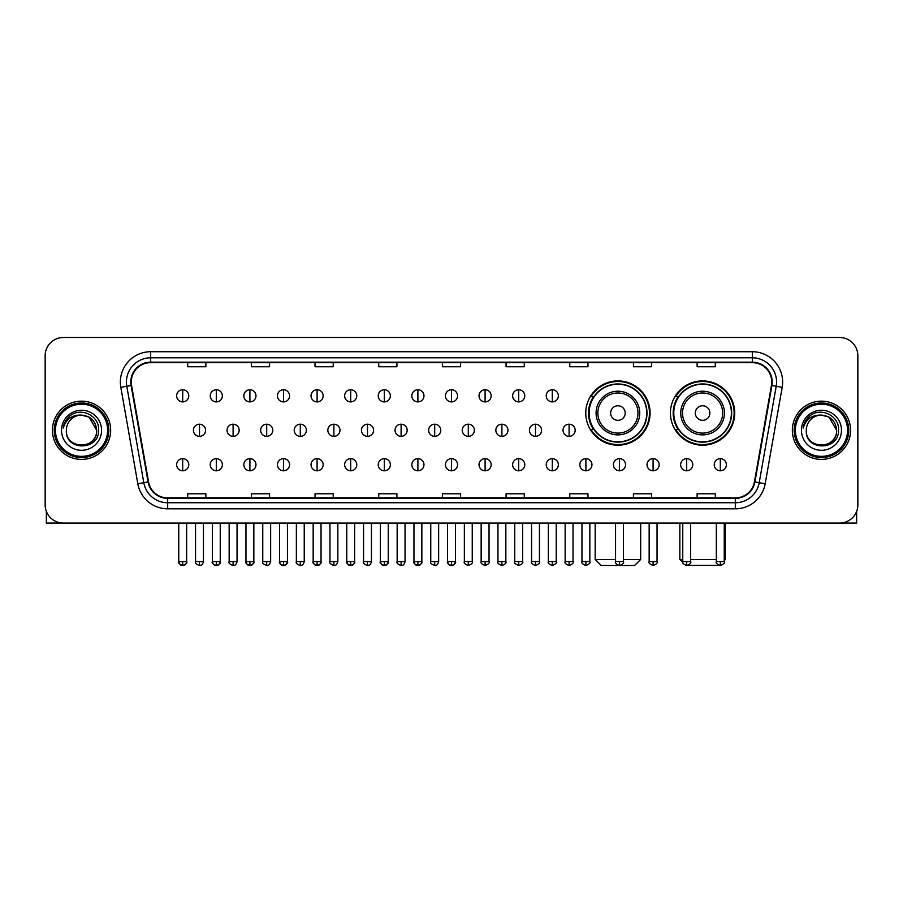 <?xml version="1.0" encoding="UTF-8"?>
<svg xmlns="http://www.w3.org/2000/svg" width="903" height="903" viewBox="0 0 903 903"><rect width="100%" height="100%" fill="white"/><g stroke="black" fill="none" stroke-linecap="round" stroke-linejoin="round"><path stroke-width="1.35" d="M670.444 413.043A32.147 32.147 0 0 0 702.59 445.19A32.147 32.147 0 0 0 734.737 413.043A32.147 32.147 0 0 0 702.59 380.908A32.147 32.147 0 0 0 670.444 413.043M585.776 413.043A32.147 32.147 0 0 0 617.923 445.19A32.147 32.147 0 0 0 650.07 413.043A32.147 32.147 0 0 0 617.923 380.908A32.147 32.147 0 0 0 585.776 413.043M593.485 429.422A29.415 29.415 0 0 1 593.485 396.677M678.153 429.422A29.415 29.415 0 0 1 678.153 396.677M45.15 355.669L45.15 504.867A18.195 18.195 0 0 0 63.345 523.063L839.655 523.063A18.195 18.195 0 0 0 857.85 504.867L857.85 355.669A18.195 18.195 0 0 0 839.655 337.485L63.345 337.485A18.195 18.195 0 0 0 45.15 355.669L45.15 504.867M52.43 430.268A29.11 29.11 0 0 0 81.541 459.39A29.11 29.11 0 0 0 110.651 430.268A29.11 29.11 0 0 0 81.541 401.158A29.11 29.11 0 0 0 52.43 430.268A29.11 29.11 0 0 0 81.541 459.39A29.11 29.11 0 0 0 110.651 430.268A29.11 29.11 0 0 0 81.541 401.158A29.11 29.11 0 0 0 52.43 430.268M792.349 430.268A29.11 29.11 0 0 0 821.459 459.39A29.11 29.11 0 0 0 850.57 430.268A29.11 29.11 0 0 0 821.459 401.158A29.11 29.11 0 0 0 792.349 430.268A29.11 29.11 0 0 0 821.459 459.39A29.11 29.11 0 0 0 850.57 430.268A29.11 29.11 0 0 0 821.459 401.158A29.11 29.11 0 0 0 792.349 430.268M131.274 382.059A19.403 19.403 0 0 1 150.677 362.645L752.323 362.645A19.403 19.403 0 0 1 771.433 385.423L754.434 481.863A19.403 19.403 0 0 1 735.313 497.892L167.687 497.892A19.403 19.403 0 0 1 148.566 481.863L131.567 385.423A19.403 19.403 0 0 1 131.274 382.059M130.788 382.059A19.889 19.889 0 0 0 131.093 385.513L148.092 481.942A19.889 19.889 0 0 0 167.687 498.377L735.313 498.377A19.889 19.889 0 0 0 754.908 481.942L771.907 385.513A19.889 19.889 0 0 0 752.323 362.159L150.677 362.159A19.889 19.889 0 0 0 130.788 382.059M120.821 387.319A30.33 30.33 0 0 1 150.677 351.73L752.323 351.73A30.33 30.33 0 0 1 782.179 387.319L765.18 483.76A30.33 30.33 0 0 1 735.313 508.818L167.687 508.818A30.33 30.33 0 0 1 137.82 483.76L120.821 387.319L126.792 386.27A24.257 24.257 0 0 1 150.677 357.802L752.323 357.802A24.257 24.257 0 0 1 776.208 386.27L759.209 482.699A24.257 24.257 0 0 1 735.313 502.745L167.687 502.745A24.257 24.257 0 0 1 143.791 482.699L126.792 386.27A24.257 24.257 0 0 1 126.42 382.059M839.655 337.485L63.345 337.485M63.345 523.063L839.655 523.063M857.85 504.867L857.85 355.669M754.908 481.942L759.209 482.699L776.208 386.27L782.179 387.319M442.402 362.645L442.402 366.753L460.598 366.753L460.598 362.645M378.718 362.645L378.718 366.753L396.914 366.753L396.914 362.645M315.034 362.645L315.034 366.753L333.23 366.753L333.23 362.645M251.361 362.645L251.361 366.753L269.557 366.753L269.557 362.645M187.677 362.645L187.677 366.753L205.873 366.753L205.873 362.645M506.086 362.645L506.086 366.753L524.282 366.753L524.282 362.645M569.77 362.645L569.77 366.753L587.966 366.753L587.966 362.645M633.443 362.645L633.443 366.753L651.639 366.753L651.639 362.645M697.127 362.645L697.127 366.753L715.323 366.753L715.323 362.645M460.598 497.892L460.598 493.794L442.402 493.794L442.402 497.892M396.914 497.892L396.914 493.794L378.718 493.794L378.718 497.892M333.23 497.892L333.23 493.794L315.034 493.794L315.034 497.892M269.557 497.892L269.557 493.794L251.361 493.794L251.361 497.892M205.873 497.892L205.873 493.794L187.677 493.794L187.677 497.892M524.282 497.892L524.282 493.794L506.086 493.794L506.086 497.892M587.966 497.892L587.966 493.794L569.77 493.794L569.77 497.892M651.639 497.892L651.639 493.794L633.443 493.794L633.443 497.892M715.323 497.892L715.323 493.794L697.127 493.794L697.127 497.892M46.358 511.403L46.358 523.063L116.713 523.063M107.615 430.268A26.074 26.074 0 0 0 81.541 404.194A26.074 26.074 0 0 0 55.455 430.268A26.074 26.074 0 0 0 81.541 456.354A26.074 26.074 0 0 0 107.615 430.268M108.834 430.268A27.293 27.293 0 0 0 81.541 402.975A27.293 27.293 0 0 0 54.248 430.268A27.293 27.293 0 0 0 81.541 457.561A27.293 27.293 0 0 0 108.834 430.268M96.7 430.268C95.797 421.058 90.751 416.012 81.541 415.109L89.126 417.141L96.7 430.268L89.126 417.141L81.541 415.109L89.126 417.141L96.7 430.268L89.126 417.141L81.541 415.109L89.126 417.141L96.7 430.268C97.626 449.829 65.445 449.829 66.382 430.268C65.027 451.319 99.33 450.845 98.619 430.268C99.748 415.831 80.818 406.655 69.915 415.956C66.111 419.127 63.887 423.168 63.233 428.067C66.088 419.037 72.195 414.714 81.541 415.109L89.126 417.141L96.7 430.268C97.626 449.829 65.445 449.829 66.382 430.268C65.445 449.829 97.626 449.829 96.7 430.268C97.626 449.829 65.445 449.829 66.382 430.268C65.445 449.829 97.626 449.829 96.7 430.268C97.626 449.829 65.445 449.829 66.382 430.268C65.445 449.829 97.626 449.829 96.7 430.268C97.626 449.829 65.445 449.829 66.382 430.268C65.445 449.829 97.626 449.829 96.7 430.268C97.626 449.829 65.445 449.829 66.382 430.268C65.445 449.829 97.626 449.829 96.7 430.268C97.626 449.829 65.445 449.829 66.382 430.268C65.445 449.829 97.626 449.829 96.7 430.268C97.626 449.829 65.445 449.829 66.382 430.268A15.159 15.159 0 0 1 81.541 415.109L89.126 417.141L96.7 430.268C97.31 442.041 82.173 449.863 72.94 442.763M61.528 430.268A20.013 20.013 0 0 0 81.541 450.292A20.013 20.013 0 0 0 101.554 430.268A20.013 20.013 0 0 0 81.541 410.255A20.013 20.013 0 0 0 61.528 430.268M69.903 415.956L65.434 421.272M65.163 421.791L65.558 421.058L65.163 421.791M623.442 559.454L640.667 559.454L634.595 565.515L601.24 565.515L595.179 559.454L615.553 559.454M625.203 413.043A7.28 7.28 0 0 0 617.923 405.774A7.28 7.28 0 0 0 610.642 413.043A7.28 7.28 0 0 0 617.923 420.324A7.28 7.28 0 0 0 625.203 413.043M639.753 413.043A21.83 21.83 0 0 0 617.923 391.213A21.83 21.83 0 0 0 596.093 413.043A21.83 21.83 0 0 0 617.923 434.885A21.83 21.83 0 0 0 639.753 413.043A21.83 21.83 0 0 1 617.923 434.885A21.83 21.83 0 0 1 596.093 413.043M646.729 413.043A28.806 28.806 0 0 0 617.923 384.238A28.806 28.806 0 0 0 589.117 413.043A28.806 28.806 0 0 0 617.923 441.86A28.806 28.806 0 0 0 646.729 413.043M649.46 413.043A31.537 31.537 0 0 1 590.968 429.422L593.892 429.422A29.077 29.077 0 0 0 637.157 434.851A29.077 29.077 0 0 0 637.157 391.247A29.077 29.077 0 0 0 593.892 396.677L590.968 396.677A31.537 31.537 0 0 1 649.46 413.043M719.375 565.413L685.806 565.413M690.637 559.454L716.35 559.454M724.24 559.454L725.335 559.454L724.24 560.549M709.871 413.043A7.28 7.28 0 0 0 702.59 405.774A7.28 7.28 0 0 0 695.31 413.043A7.28 7.28 0 0 0 702.59 420.324A7.28 7.28 0 0 0 709.871 413.043M724.42 413.043A21.83 21.83 0 0 0 702.59 391.213A21.83 21.83 0 0 0 680.749 413.043A21.83 21.83 0 0 0 702.59 434.885A21.83 21.83 0 0 0 724.42 413.043A21.83 21.83 0 0 1 702.59 434.885A21.83 21.83 0 0 1 680.749 413.043M731.396 413.043A28.806 28.806 0 0 0 702.59 384.238A28.806 28.806 0 0 0 673.785 413.043A28.806 28.806 0 0 0 702.59 441.86A28.806 28.806 0 0 0 731.396 413.043M679.846 523.063L679.846 559.454L682.758 559.454M734.128 413.043A31.537 31.537 0 0 1 675.636 429.422L678.559 429.422A29.077 29.077 0 0 0 721.824 434.851A29.077 29.077 0 0 0 721.824 391.247A29.077 29.077 0 0 0 678.559 396.677L675.636 396.677A31.537 31.537 0 0 1 734.128 413.043M182.699 389.757A6.061 6.061 0 0 0 176.638 395.819A6.061 6.061 0 0 0 182.699 401.891A6.061 6.061 0 0 0 188.772 395.819A6.061 6.061 0 0 0 182.699 389.757L182.699 401.891A6.061 6.061 0 0 0 188.772 395.819A6.061 6.061 0 0 0 182.699 389.757M216.302 389.757A6.061 6.061 0 0 0 210.241 395.819A6.061 6.061 0 0 0 216.302 401.891A6.061 6.061 0 0 0 222.364 395.819A6.061 6.061 0 0 0 216.302 389.757L216.302 401.891A6.061 6.061 0 0 0 222.364 395.819A6.061 6.061 0 0 0 216.302 389.757M249.905 389.757A6.061 6.061 0 0 0 243.833 395.819A6.061 6.061 0 0 0 249.905 401.891A6.061 6.061 0 0 0 255.967 395.819A6.061 6.061 0 0 0 249.905 389.757L249.905 401.891A6.061 6.061 0 0 0 255.967 395.819A6.061 6.061 0 0 0 249.905 389.757M283.497 389.757A6.061 6.061 0 0 0 277.435 395.819A6.061 6.061 0 0 0 283.497 401.891A6.061 6.061 0 0 0 289.57 395.819A6.061 6.061 0 0 0 283.497 389.757L283.497 401.891A6.061 6.061 0 0 0 289.57 395.819A6.061 6.061 0 0 0 283.497 389.757M317.1 389.757A6.061 6.061 0 0 0 311.038 395.819A6.061 6.061 0 0 0 317.1 401.891A6.061 6.061 0 0 0 323.161 395.819A6.061 6.061 0 0 0 317.1 389.757L317.1 401.891A6.061 6.061 0 0 0 323.161 395.819A6.061 6.061 0 0 0 317.1 389.757M350.703 389.757A6.061 6.061 0 0 0 344.641 395.819A6.061 6.061 0 0 0 350.703 401.891A6.061 6.061 0 0 0 356.764 395.819A6.061 6.061 0 0 0 350.703 389.757L350.703 401.891A6.061 6.061 0 0 0 356.764 395.819A6.061 6.061 0 0 0 350.703 389.757M384.306 389.757A6.061 6.061 0 0 0 378.233 395.819A6.061 6.061 0 0 0 384.306 401.891A6.061 6.061 0 0 0 390.367 395.819A6.061 6.061 0 0 0 384.306 389.757L384.306 401.891A6.061 6.061 0 0 0 390.367 395.819A6.061 6.061 0 0 0 384.306 389.757M417.897 389.757A6.061 6.061 0 0 0 411.836 395.819A6.061 6.061 0 0 0 417.897 401.891A6.061 6.061 0 0 0 423.97 395.819A6.061 6.061 0 0 0 417.897 389.757L417.897 401.891A6.061 6.061 0 0 0 423.97 395.819A6.061 6.061 0 0 0 417.897 389.757M451.5 389.757A6.061 6.061 0 0 0 445.439 395.819A6.061 6.061 0 0 0 451.5 401.891A6.061 6.061 0 0 0 457.561 395.819A6.061 6.061 0 0 0 451.5 389.757L451.5 401.891A6.061 6.061 0 0 0 457.561 395.819A6.061 6.061 0 0 0 451.5 389.757M485.103 389.757A6.061 6.061 0 0 0 479.03 395.819A6.061 6.061 0 0 0 485.103 401.891A6.061 6.061 0 0 0 491.164 395.819A6.061 6.061 0 0 0 485.103 389.757L485.103 401.891A6.061 6.061 0 0 0 491.164 395.819A6.061 6.061 0 0 0 485.103 389.757M518.694 389.757A6.061 6.061 0 0 0 512.633 395.819A6.061 6.061 0 0 0 518.694 401.891A6.061 6.061 0 0 0 524.767 395.819A6.061 6.061 0 0 0 518.694 389.757L518.694 401.891A6.061 6.061 0 0 0 524.767 395.819A6.061 6.061 0 0 0 518.694 389.757M552.297 389.757A6.061 6.061 0 0 0 546.236 395.819A6.061 6.061 0 0 0 552.297 401.891A6.061 6.061 0 0 0 558.359 395.819A6.061 6.061 0 0 0 552.297 389.757L552.297 401.891A6.061 6.061 0 0 0 558.359 395.819A6.061 6.061 0 0 0 552.297 389.757M199.507 424.207A6.061 6.061 0 0 0 193.434 430.268A6.061 6.061 0 0 0 199.507 436.341A6.061 6.061 0 0 0 205.568 430.268A6.061 6.061 0 0 0 199.507 424.207L199.507 436.341A6.061 6.061 0 0 0 205.568 430.268A6.061 6.061 0 0 0 199.507 424.207M233.098 424.207A6.061 6.061 0 0 0 227.037 430.268A6.061 6.061 0 0 0 233.098 436.341A6.061 6.061 0 0 0 239.171 430.268A6.061 6.061 0 0 0 233.098 424.207L233.098 436.341A6.061 6.061 0 0 0 239.171 430.268A6.061 6.061 0 0 0 233.098 424.207M266.701 424.207A6.061 6.061 0 0 0 260.64 430.268A6.061 6.061 0 0 0 266.701 436.341A6.061 6.061 0 0 0 272.762 430.268A6.061 6.061 0 0 0 266.701 424.207L266.701 436.341A6.061 6.061 0 0 0 272.762 430.268A6.061 6.061 0 0 0 266.701 424.207M300.304 424.207A6.061 6.061 0 0 0 294.231 430.268A6.061 6.061 0 0 0 300.304 436.341A6.061 6.061 0 0 0 306.365 430.268A6.061 6.061 0 0 0 300.304 424.207L300.304 436.341A6.061 6.061 0 0 0 306.365 430.268A6.061 6.061 0 0 0 300.304 424.207M333.896 424.207A6.061 6.061 0 0 0 327.834 430.268A6.061 6.061 0 0 0 333.896 436.341A6.061 6.061 0 0 0 339.968 430.268A6.061 6.061 0 0 0 333.896 424.207L333.896 436.341A6.061 6.061 0 0 0 339.968 430.268A6.061 6.061 0 0 0 333.896 424.207M367.498 424.207A6.061 6.061 0 0 0 361.437 430.268A6.061 6.061 0 0 0 367.498 436.341A6.061 6.061 0 0 0 373.571 430.268A6.061 6.061 0 0 0 367.498 424.207L367.498 436.341A6.061 6.061 0 0 0 373.571 430.268A6.061 6.061 0 0 0 367.498 424.207M401.101 424.207A6.061 6.061 0 0 0 395.04 430.268A6.061 6.061 0 0 0 401.101 436.341A6.061 6.061 0 0 0 407.163 430.268A6.061 6.061 0 0 0 401.101 424.207L401.101 436.341A6.061 6.061 0 0 0 407.163 430.268A6.061 6.061 0 0 0 401.101 424.207M434.704 424.207A6.061 6.061 0 0 0 428.632 430.268A6.061 6.061 0 0 0 434.704 436.341A6.061 6.061 0 0 0 440.766 430.268A6.061 6.061 0 0 0 434.704 424.207L434.704 436.341A6.061 6.061 0 0 0 440.766 430.268A6.061 6.061 0 0 0 434.704 424.207M468.296 424.207A6.061 6.061 0 0 0 462.234 430.268A6.061 6.061 0 0 0 468.296 436.341A6.061 6.061 0 0 0 474.368 430.268A6.061 6.061 0 0 0 468.296 424.207L468.296 436.341A6.061 6.061 0 0 0 474.368 430.268A6.061 6.061 0 0 0 468.296 424.207M501.899 424.207A6.061 6.061 0 0 0 495.837 430.268A6.061 6.061 0 0 0 501.899 436.341A6.061 6.061 0 0 0 507.96 430.268A6.061 6.061 0 0 0 501.899 424.207L501.899 436.341A6.061 6.061 0 0 0 507.96 430.268A6.061 6.061 0 0 0 501.899 424.207M535.502 424.207A6.061 6.061 0 0 0 529.429 430.268A6.061 6.061 0 0 0 535.502 436.341A6.061 6.061 0 0 0 541.563 430.268A6.061 6.061 0 0 0 535.502 424.207L535.502 436.341A6.061 6.061 0 0 0 541.563 430.268A6.061 6.061 0 0 0 535.502 424.207M569.104 424.207A6.061 6.061 0 0 0 563.032 430.268A6.061 6.061 0 0 0 569.104 436.341A6.061 6.061 0 0 0 575.166 430.268A6.061 6.061 0 0 0 569.104 424.207L569.104 436.341A6.061 6.061 0 0 0 575.166 430.268A6.061 6.061 0 0 0 569.104 424.207M182.699 458.656A6.061 6.061 0 0 0 176.638 464.718A6.061 6.061 0 0 0 182.699 470.79A6.061 6.061 0 0 0 188.772 464.718A6.061 6.061 0 0 0 182.699 458.656L182.699 470.79A6.061 6.061 0 0 0 188.772 464.718A6.061 6.061 0 0 0 182.699 458.656M216.302 458.656A6.061 6.061 0 0 0 210.241 464.718A6.061 6.061 0 0 0 216.302 470.79A6.061 6.061 0 0 0 222.364 464.718A6.061 6.061 0 0 0 216.302 458.656L216.302 470.79A6.061 6.061 0 0 0 222.364 464.718A6.061 6.061 0 0 0 216.302 458.656M249.905 458.656A6.061 6.061 0 0 0 243.833 464.718A6.061 6.061 0 0 0 249.905 470.79A6.061 6.061 0 0 0 255.967 464.718A6.061 6.061 0 0 0 249.905 458.656L249.905 470.79A6.061 6.061 0 0 0 255.967 464.718A6.061 6.061 0 0 0 249.905 458.656M283.497 458.656A6.061 6.061 0 0 0 277.435 464.718A6.061 6.061 0 0 0 283.497 470.79A6.061 6.061 0 0 0 289.57 464.718A6.061 6.061 0 0 0 283.497 458.656L283.497 470.79A6.061 6.061 0 0 0 289.57 464.718A6.061 6.061 0 0 0 283.497 458.656M317.1 458.656A6.061 6.061 0 0 0 311.038 464.718A6.061 6.061 0 0 0 317.1 470.79A6.061 6.061 0 0 0 323.161 464.718A6.061 6.061 0 0 0 317.1 458.656L317.1 470.79A6.061 6.061 0 0 0 323.161 464.718A6.061 6.061 0 0 0 317.1 458.656M350.703 458.656A6.061 6.061 0 0 0 344.641 464.718A6.061 6.061 0 0 0 350.703 470.79A6.061 6.061 0 0 0 356.764 464.718A6.061 6.061 0 0 0 350.703 458.656L350.703 470.79A6.061 6.061 0 0 0 356.764 464.718A6.061 6.061 0 0 0 350.703 458.656M384.306 458.656A6.061 6.061 0 0 0 378.233 464.718A6.061 6.061 0 0 0 384.306 470.79A6.061 6.061 0 0 0 390.367 464.718A6.061 6.061 0 0 0 384.306 458.656L384.306 470.79A6.061 6.061 0 0 0 390.367 464.718A6.061 6.061 0 0 0 384.306 458.656M417.897 458.656A6.061 6.061 0 0 0 411.836 464.718A6.061 6.061 0 0 0 417.897 470.79A6.061 6.061 0 0 0 423.97 464.718A6.061 6.061 0 0 0 417.897 458.656L417.897 470.79A6.061 6.061 0 0 0 423.97 464.718A6.061 6.061 0 0 0 417.897 458.656M451.5 458.656A6.061 6.061 0 0 0 445.439 464.718A6.061 6.061 0 0 0 451.5 470.79A6.061 6.061 0 0 0 457.561 464.718A6.061 6.061 0 0 0 451.5 458.656L451.5 470.79A6.061 6.061 0 0 0 457.561 464.718A6.061 6.061 0 0 0 451.5 458.656M485.103 458.656A6.061 6.061 0 0 0 479.03 464.718A6.061 6.061 0 0 0 485.103 470.79A6.061 6.061 0 0 0 491.164 464.718A6.061 6.061 0 0 0 485.103 458.656L485.103 470.79A6.061 6.061 0 0 0 491.164 464.718A6.061 6.061 0 0 0 485.103 458.656M518.694 458.656A6.061 6.061 0 0 0 512.633 464.718A6.061 6.061 0 0 0 518.694 470.79A6.061 6.061 0 0 0 524.767 464.718A6.061 6.061 0 0 0 518.694 458.656L518.694 470.79A6.061 6.061 0 0 0 524.767 464.718A6.061 6.061 0 0 0 518.694 458.656M552.297 458.656A6.061 6.061 0 0 0 546.236 464.718A6.061 6.061 0 0 0 552.297 470.79A6.061 6.061 0 0 0 558.359 464.718A6.061 6.061 0 0 0 552.297 458.656L552.297 470.79A6.061 6.061 0 0 0 558.359 464.718A6.061 6.061 0 0 0 552.297 458.656M585.9 458.656A6.061 6.061 0 0 0 579.839 464.718A6.061 6.061 0 0 0 585.9 470.79A6.061 6.061 0 0 0 591.962 464.718A6.061 6.061 0 0 0 585.9 458.656L585.9 470.79A6.061 6.061 0 0 0 591.962 464.718A6.061 6.061 0 0 0 585.9 458.656M619.503 458.656A6.061 6.061 0 0 0 613.43 464.718A6.061 6.061 0 0 0 619.503 470.79A6.061 6.061 0 0 0 625.565 464.718A6.061 6.061 0 0 0 619.503 458.656L619.503 470.79A6.061 6.061 0 0 0 625.565 464.718A6.061 6.061 0 0 0 619.503 458.656M653.095 458.656A6.061 6.061 0 0 0 647.033 464.718A6.061 6.061 0 0 0 653.095 470.79A6.061 6.061 0 0 0 659.167 464.718A6.061 6.061 0 0 0 653.095 458.656L653.095 470.79A6.061 6.061 0 0 0 659.167 464.718A6.061 6.061 0 0 0 653.095 458.656M686.698 458.656A6.061 6.061 0 0 0 680.636 464.718A6.061 6.061 0 0 0 686.698 470.79A6.061 6.061 0 0 0 692.759 464.718A6.061 6.061 0 0 0 686.698 458.656L686.698 470.79A6.061 6.061 0 0 0 692.759 464.718A6.061 6.061 0 0 0 686.698 458.656M720.301 458.656A6.061 6.061 0 0 0 714.228 464.718A6.061 6.061 0 0 0 720.301 470.79A6.061 6.061 0 0 0 726.362 464.718A6.061 6.061 0 0 0 720.301 458.656L720.301 470.79A6.061 6.061 0 0 0 726.362 464.718A6.061 6.061 0 0 0 720.301 458.656M856.642 511.403L856.642 523.063L786.287 523.063M847.545 430.268A26.074 26.074 0 0 0 821.459 404.194A26.074 26.074 0 0 0 795.385 430.268A26.074 26.074 0 0 0 821.459 456.354A26.074 26.074 0 0 0 847.545 430.268M848.752 430.268A27.293 27.293 0 0 0 821.459 402.975A27.293 27.293 0 0 0 794.166 430.268A27.293 27.293 0 0 0 821.459 457.561A27.293 27.293 0 0 0 848.752 430.268M806.3 430.268A15.159 15.159 0 0 1 821.459 415.109L829.044 417.141L836.618 430.268L829.044 417.141L821.459 415.109L829.044 417.141L836.618 430.268L829.044 417.141L821.459 415.109L829.044 417.141L836.618 430.268L829.044 417.141L821.459 415.109L829.044 417.141L836.618 430.268C837.555 449.829 805.374 449.829 806.3 430.268C804.945 451.319 839.248 450.845 838.537 430.268C839.666 415.831 820.737 406.655 809.833 415.956C806.029 419.127 803.805 423.168 803.151 428.067C806.007 419.037 812.113 414.714 821.459 415.109L829.044 417.141L836.618 430.268C837.555 449.829 805.374 449.829 806.3 430.268C805.374 449.829 837.555 449.829 836.618 430.268C837.555 449.829 805.374 449.829 806.3 430.268C805.374 449.829 837.555 449.829 836.618 430.268C837.555 449.829 805.374 449.829 806.3 430.268C805.374 449.829 837.555 449.829 836.618 430.268C837.555 449.829 805.374 449.829 806.3 430.268C805.374 449.829 837.555 449.829 836.618 430.268C837.555 449.829 805.374 449.829 806.3 430.268C805.374 449.829 837.555 449.829 836.618 430.268C837.228 442.041 822.091 449.863 812.858 442.763M821.459 415.109C830.67 416.012 835.726 421.058 836.618 430.268M801.446 430.268A20.013 20.013 0 0 0 821.459 450.292A20.013 20.013 0 0 0 841.472 430.268A20.013 20.013 0 0 0 821.459 410.255A20.013 20.013 0 0 0 801.446 430.268M809.833 415.956L805.363 421.272M805.081 421.791L805.487 421.058L805.081 421.791M752.323 351.73L752.323 362.159M126.792 386.27L131.093 385.513M167.687 508.818L167.687 498.377M735.313 498.377L735.313 508.818M137.82 483.76L148.092 481.942M771.907 385.513L776.208 386.27M150.677 351.73L150.677 362.159M759.209 482.699L765.18 483.76M637.981 413.043A20.058 20.058 0 0 0 617.923 392.986A20.058 20.058 0 0 0 597.865 413.043A20.058 20.058 0 0 0 617.923 433.101A20.058 20.058 0 0 0 637.981 413.043M722.648 413.043A20.058 20.058 0 0 0 702.59 392.986A20.058 20.058 0 0 0 682.533 413.043A20.058 20.058 0 0 0 702.59 433.101A20.058 20.058 0 0 0 722.648 413.043M199.507 561.576L195.556 561.576C194.766 562.84 196.075 564.149 199.507 565.515L199.507 561.576L203.446 561.576L203.446 523.063M233.098 561.576L229.159 561.576C228.357 562.84 229.678 564.149 233.098 565.515L233.098 561.576L237.049 561.576L237.049 523.063M266.701 561.576L262.762 561.576C261.96 562.84 263.27 564.149 266.701 565.515L266.701 561.576L270.64 561.576L270.64 523.063M300.304 561.576L296.365 561.576C295.563 562.84 296.873 564.149 300.304 565.515L300.304 561.576L304.243 561.576L304.243 523.063M333.896 561.576L329.956 561.576C329.155 562.84 330.475 564.149 333.896 565.515L333.896 561.576L337.846 561.576L337.846 523.063M367.498 561.576L363.559 561.576C362.758 562.84 364.078 564.149 367.498 565.515L367.498 561.576L371.438 561.576L371.438 523.063M401.101 561.576L397.162 561.576C396.361 562.84 397.67 564.149 401.101 565.515L401.101 561.576L405.041 561.576L405.041 523.063M434.704 561.576L430.754 561.576C429.963 562.84 431.273 564.149 434.704 565.515L434.704 561.576L438.644 561.576L438.644 523.063M468.296 561.576L464.356 561.576C463.555 562.84 464.876 564.149 468.296 565.515L468.296 561.576L472.246 561.576L472.246 523.063M501.899 561.576L497.959 561.576C497.158 562.84 498.467 564.149 501.899 565.515L501.899 561.576L505.838 561.576L505.838 523.063M535.502 561.576L531.562 561.576C530.761 562.84 532.07 564.149 535.502 565.515L535.502 561.576L539.441 561.576L539.441 523.063M569.104 561.576L565.154 561.576C564.352 562.84 565.673 564.149 569.104 565.515L569.104 561.576L573.044 561.576L573.044 523.063M182.699 561.576L178.76 561.576C177.959 562.84 179.279 564.149 182.699 565.515L182.699 561.576L186.65 561.576C187.44 562.84 186.131 564.149 182.699 565.515C180.758 565.707 179.449 564.386 178.76 561.576L178.76 523.063M216.302 561.576L212.363 561.576C211.562 562.84 212.871 564.149 216.302 565.515L216.302 561.576L220.242 561.576C221.043 562.84 219.734 564.149 216.302 565.515C214.361 565.707 213.052 564.386 212.363 561.576L212.363 523.063M249.905 561.576L245.955 561.576C245.164 562.84 246.474 564.149 249.905 565.515L249.905 561.576L253.845 561.576C254.646 562.84 253.325 564.149 249.905 565.515C247.964 565.707 246.643 564.386 245.955 561.576L245.955 523.063M283.497 561.576L279.558 561.576C278.756 562.84 280.077 564.149 283.497 565.515L283.497 561.576L287.447 561.576C288.249 562.84 286.928 564.149 283.497 565.515C281.567 565.707 280.246 564.386 279.558 561.576L279.558 523.063L279.558 561.576M317.1 561.576L313.16 561.576C312.359 562.84 313.668 564.149 317.1 565.515L317.1 561.576L321.039 561.576C321.84 562.84 320.531 564.149 317.1 565.515C315.158 565.707 313.849 564.386 313.16 561.576L313.16 523.063M350.703 561.576L346.763 561.576C345.962 562.84 347.271 564.149 350.703 565.515L350.703 561.576L354.642 561.576C355.443 562.84 354.134 564.149 350.703 565.515C348.761 565.707 347.452 564.386 346.763 561.576L346.763 523.063M384.306 561.576L380.355 561.576C379.553 562.84 380.874 564.149 384.306 565.515L384.306 561.576L388.245 561.576C389.046 562.84 387.726 564.149 384.306 565.515C382.364 565.707 381.043 564.386 380.355 561.576L380.355 523.063M417.897 561.576L413.958 561.576C413.156 562.84 414.477 564.149 417.897 565.515L417.897 561.576L421.848 561.576C422.638 562.84 421.329 564.149 417.897 565.515C415.956 565.707 414.646 564.386 413.958 561.576L413.958 523.063M451.5 561.576L447.561 561.576C446.759 562.84 448.069 564.149 451.5 565.515L451.5 561.576L455.439 561.576C456.241 562.84 454.931 564.149 451.5 565.515C449.559 565.707 448.249 564.386 447.561 561.576L447.561 523.063M485.103 561.576L481.152 561.576C480.362 562.84 481.671 564.149 485.103 565.515L485.103 561.576L489.042 561.576L489.042 523.063L489.042 561.576C489.844 562.84 488.523 564.149 485.103 565.515M518.694 561.576L514.755 561.576L514.755 523.063L514.755 561.576C513.954 562.84 515.274 564.149 518.694 565.515L518.694 561.576L522.645 561.576L522.645 523.063M552.297 561.576L548.358 561.576C547.557 562.84 548.866 564.149 552.297 565.515L552.297 561.576L556.237 561.576L556.237 523.063M585.9 561.576L581.961 561.576C581.16 562.84 582.469 564.149 585.9 565.515L585.9 561.576L589.84 561.576L589.84 523.063M619.503 561.576L615.553 561.576C614.751 562.84 616.072 564.149 619.503 565.515L619.503 561.576L623.442 561.576L623.442 523.063M653.095 561.576L649.155 561.576C648.354 562.84 649.675 564.149 653.095 565.515L653.095 561.576L657.045 561.576L657.045 523.063M686.698 561.576L682.758 561.576C681.957 562.84 683.266 564.149 686.698 565.515L686.698 561.576L690.637 561.576L690.637 523.063M720.301 561.576L716.35 561.576C715.56 562.84 716.869 564.149 720.301 565.515L720.301 561.576L724.24 561.576L724.24 523.063M640.667 523.063L640.667 559.454M595.179 523.063L595.179 559.454M725.335 523.063L725.335 559.454M682.86 562.467L679.846 559.454M195.556 561.576L195.556 523.063M203.446 561.576C202.757 564.386 201.448 565.707 199.507 565.515M229.159 561.576L229.159 523.063M237.049 561.576C236.36 564.386 235.04 565.707 233.098 565.515M262.762 561.576L262.762 523.063M270.64 561.576C269.952 564.386 268.642 565.707 266.701 565.515M296.365 561.576L296.365 523.063M304.243 561.576C303.555 564.386 302.245 565.707 300.304 565.515M329.956 561.576L329.956 523.063M337.846 561.576C337.158 564.386 335.837 565.707 333.896 565.515M363.559 561.576L363.559 523.063M371.438 561.576C370.761 564.386 369.44 565.707 367.498 565.515M397.162 561.576L397.162 523.063M405.041 561.576C404.352 564.386 403.043 565.707 401.101 565.515M430.754 561.576L430.754 523.063M438.644 561.576C437.955 564.386 436.646 565.707 434.704 565.515M464.356 561.576L464.356 523.063M472.246 561.576C473.037 562.84 471.727 564.149 468.296 565.515M497.959 561.576L497.959 523.063M505.838 561.576C506.639 562.84 505.33 564.149 501.899 565.515M531.562 561.576L531.562 523.063M539.441 561.576C540.242 562.84 538.922 564.149 535.502 565.515M565.154 561.576L565.154 523.063M573.044 561.576C573.845 562.84 572.525 564.149 569.104 565.515M182.699 565.515C184.641 565.707 185.962 564.386 186.65 561.576L186.65 523.063M216.302 565.515C218.244 565.707 219.553 564.386 220.242 561.576L220.242 523.063M249.905 565.515C251.847 565.707 253.156 564.386 253.845 561.576L253.845 523.063M283.497 565.515C285.438 565.707 286.759 564.386 287.447 561.576L287.447 523.063M317.1 565.515C319.041 565.707 320.351 564.386 321.039 561.576L321.039 523.063M350.703 565.515C352.644 565.707 353.953 564.386 354.642 561.576L354.642 523.063M384.306 565.515C386.236 565.707 387.556 564.386 388.245 561.576L388.245 523.063M417.897 565.515C419.839 565.707 421.159 564.386 421.848 561.576L421.848 523.063M451.5 565.515C453.441 565.707 454.751 564.386 455.439 561.576L455.439 523.063M481.152 561.576L481.152 523.063M522.645 561.576C523.447 562.84 522.126 564.149 518.694 565.515M548.358 561.576L548.358 523.063M556.237 561.576C557.038 562.84 555.729 564.149 552.297 565.515M581.961 561.576L581.961 523.063M589.84 561.576C590.641 562.84 589.332 564.149 585.9 565.515M615.553 561.576L615.553 523.063M623.442 561.576C624.244 562.84 622.923 564.149 619.503 565.515M649.155 561.576L649.155 523.063M657.045 561.576C657.835 562.84 656.526 564.149 653.095 565.515M682.758 561.576L682.758 523.063M690.637 561.576C691.438 562.84 690.129 564.149 686.698 565.515M716.35 561.576L716.35 523.063M724.24 561.576C725.041 562.84 723.721 564.149 720.301 565.515"/></g></svg>
